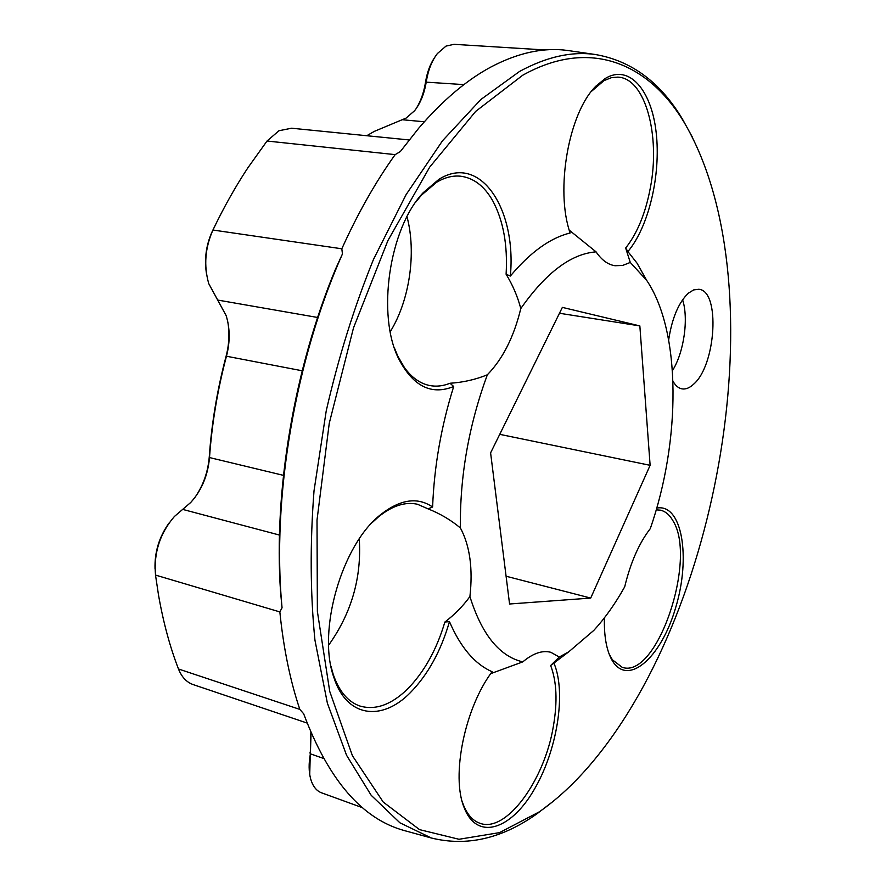 <?xml version="1.0" encoding="UTF-8"?>
<svg xmlns="http://www.w3.org/2000/svg" width="886" height="886" viewBox="0 0 886 886"><rect width="100%" height="100%" fill="white"/><g stroke="black" fill="none" stroke-linecap="round" stroke-linejoin="round"><path stroke-width="1.33" d="M570.152 50.845L568.192 50.557C544.093 47.08 518.277 52.606 490.744 67.103C466.59 80.094 442.579 100.461 418.724 128.204L400.339 151.561L395.156 154.629C375.686 181.796 357.911 213.183 341.819 248.789L342.45 253.95C294.883 360.757 271.648 498.796 282.047 607.796L279.843 611.916L155.504 575.08L158.472 594.794C163.201 621.95 169.868 646.68 178.474 668.985C181.708 677.081 186.603 682.286 193.17 684.59L307.021 723.02M522.662 75.266L475.66 111.403L429.688 167.133L387.902 240.582L353.514 327.842L329.26 423.253L317.011 520.071L317.376 611.44L329.736 691.434L352.44 755.769L383.217 802.04L419.543 829.628L459.003 839.275L499.505 832.63L539.341 811.82C558.158 798.596 576.022 781.817 592.967 761.495C724.294 604.274 776.468 278.293 683.815 121.825C648.53 63.526 590.109 37.478 522.662 75.266M553.473 801.11L536.861 813.869C501.919 838.688 466.756 846.728 431.36 838.001L399.907 822.806L371.179 795.285L346.537 755.237L327.366 703.107L314.94 640.113C310.277 593.387 309.967 543.627 314.021 490.833L326.214 410.96C338.363 357.722 354.123 307.198 373.504 259.365L406.12 194.599L442.502 140.774L480.876 99.487L519.561 71.445C546.584 56.77 571.858 51.133 595.403 54.522C631.319 60.724 660.314 82.199 682.364 118.945L692.464 137.297M394.48 348.109L397.814 356.15L404.415 367.557C411.68 377.569 420.053 383.538 429.544 385.499C436.289 386.817 443.111 386.063 450.01 383.25L453.698 386.495C431.46 395.51 413.186 386.374 398.855 359.107C376.506 315.682 388.987 228.488 423.22 192.683L438.88 179.36C480.433 153.012 516.748 209.306 510.336 276.067C530.349 252.211 550.272 237.858 570.119 233.007C555.035 190.091 568.679 112.289 596.123 85.953L605.337 78.422C629.282 63.947 651.509 90.095 656.172 132.523C661.045 174.841 648.773 226.783 627.908 251.558L637.078 263.22L646.547 280.153M450.01 383.25C463.013 382.431 475.45 379.618 487.333 374.8C502.783 358.93 513.935 336.857 520.791 308.561C517.612 296.489 512.717 285.037 506.105 274.228C507.778 245.079 503.326 220.603 492.749 200.801C484.365 186.093 473.645 177.887 460.576 176.203C452.691 175.406 444.672 177.455 436.521 182.339L421.348 195.252L415.811 202.063M569.244 230.161L596.068 251.857C601.616 260.041 607.94 264.67 615.05 265.734L622.636 265.446L630.278 262.444L625.66 248.036C637.377 233.195 645.628 213.039 650.402 187.566C660.568 135.325 645.23 77.902 617.741 77.126L611.473 77.658L604.042 80.582L591.394 91.435M330.943 666.128L333.114 674.036C338.928 691.191 347.877 701.867 359.96 706.042C375.299 710.45 391.025 704.913 407.139 689.441C423.962 672.452 436.543 649.981 444.872 622.05L449.468 621.629C440.929 651.132 427.827 674.866 410.152 692.841C381.611 721.88 346.326 717.372 333.789 677.17C316.989 630.677 342.062 544.591 380.404 514.832L380.781 514.522C400.339 499.261 417.616 496.747 432.612 507.002C434.162 466.557 441.184 426.387 453.698 386.495M444.872 622.05C454.618 614.618 462.957 606.124 469.912 596.566C473.035 568.48 469.868 545.61 460.388 527.945C450.852 519.993 440.076 513.625 428.049 508.863L417.428 504.245C405.245 501.554 392.288 505.729 378.555 516.782L372.231 522.563M409.122 139.955L291.594 128.215L278.968 130.74L267.018 141.029L247.87 167.819C235.299 186.868 223.66 207.601 212.939 230.028C205.043 247.892 203.658 265.778 208.775 283.697L226.129 315.571C230.039 328.219 230.183 341.664 226.539 355.895C217.602 389.574 211.92 423.464 209.506 457.564C207.933 475.35 201.665 490.335 190.711 502.495L174.398 516.494C159.956 533.272 153.655 552.798 155.504 575.08M545.1 49.97L454.064 44.322L446.023 46.094L437.352 53.592C431.859 60.78 428.171 70.16 426.277 81.711C424.339 93.595 420.451 103.263 414.604 110.717L406.098 118.093L374.302 131.383L366.771 135.724M462.093 801.177L463.267 804.543C467.132 814.345 472.548 820.536 479.525 823.116C505.906 833.837 544.502 780.533 553.362 726.321C557.626 701.657 556.718 681.389 550.649 665.519L559.287 657.024L568.845 651.742L593.853 630.367C604.983 618.24 615.272 603.72 624.708 586.809C630.555 562.544 639.083 543.151 650.302 528.621C680.913 440.563 681.456 331.652 646.625 280.286L630.278 262.444M682.597 299.756C688.81 318.661 683.903 352.606 672.441 370.647M672.983 381.168C675.475 385.654 678.477 388.223 681.998 388.876C685.786 389.486 689.673 387.913 693.66 384.159C716.087 365.065 720.528 290.53 698.755 289.279L693.672 289.91L688.389 293.166C678.598 302.525 672.02 318.096 668.664 339.881M328.651 645.163C351.543 613.023 361.743 577.606 359.262 538.898M390.239 331.718C409.587 300.476 416.619 252.831 406.995 216.705M609.18 654.123L612.414 659.804L622.182 667.302C656.858 679.795 697.57 558.933 672.895 520.68C669.561 514.799 665.375 511.288 660.336 510.148L656.227 509.86M559.287 657.024L550.826 652.295C542.387 650.08 533.029 653.27 522.773 661.886L490.744 673.626M311.064 733.065L310.388 753.842C308.638 763.333 308.727 771.673 310.643 778.86C312.758 786.203 316.391 790.866 321.54 792.826L362.739 807.788M490.6 452.868L509.572 603.997L590.707 598.072L650.125 465.316L639.847 325.915L562.366 307.387L490.6 452.868M506.083 576.232L590.707 598.072M309.723 774.608L310.853 732.567M155.028 569.011C154.496 552.188 159.159 536.883 169.004 523.094M194.71 497.788C203.182 485.716 208.044 472.005 209.284 456.655C211.676 422.954 217.291 389.452 226.118 356.161C229.175 344.444 229.729 332.97 227.768 321.74M206.659 274.782C204.09 259.764 205.962 245.3 212.263 231.401L214.656 226.473M416.077 108.768C420.728 101.347 423.873 92.465 425.535 82.11C427.13 72.242 430.186 64.002 434.705 57.413M499.748 434.339L650.125 465.316M559.476 313.256L639.847 325.915M178.474 668.985L299.822 709.398L303.654 713.762C328.662 780.333 362.385 819.317 404.847 830.714L406.752 831.245M299.822 709.398C290.198 680.813 283.542 648.319 279.843 611.916M282.047 607.796L280.563 592.014C273.53 490.977 294.274 367.867 335.716 268.691L342.45 253.95M469.912 596.566C481.796 634.542 499.427 656.316 522.773 661.886M550.649 665.519L553.916 663.127C566.575 692.608 557.15 751.195 533.704 790.412C510.491 830.104 476.901 840.914 464.186 807.678C450.841 776.169 464.906 707.615 492.107 671.721C474.763 664.09 460.543 647.389 449.468 621.629M656.736 508.088C682.054 503.215 691.047 557.183 675.664 607.641C661.011 658.575 626.457 688.61 611.163 658.608C606.234 648.785 603.986 635.196 604.407 617.852M596.068 251.857C571.027 253.806 545.931 272.711 520.791 308.561M487.333 374.8C468.794 425.346 459.812 476.402 460.388 527.945M627.908 251.558L625.66 248.036M510.336 276.067L506.105 274.228M432.612 507.002L428.049 508.863M279.455 535.066L182.66 509.395M209.284 456.655L209.506 457.564L283.454 475.361M302.181 370.78L226.118 356.161M424.328 121.77L402.2 119.732M323.379 758.383L310.388 753.842L309.901 752.834M395.156 154.629L267.018 141.029M425.535 82.11L463.921 84.613M212.263 231.401L212.939 230.028L341.819 248.789M217.613 300.044L317.631 317.476M539.341 811.82L536.861 813.869M397.814 356.15L398.855 359.107M421.348 195.252L423.22 192.683M594.041 88.5L596.123 85.953M333.114 674.036L333.789 677.17M378.2 517.081L380.404 514.832M595.403 54.522L568.192 50.557M431.36 838.001L404.847 830.714M568.845 651.742L551.236 665.087M646.625 280.286L637.078 263.22M463.267 804.543L464.186 807.678M609.989 655.784L611.163 658.608M683.815 121.825L682.364 118.945"/></g></svg>
